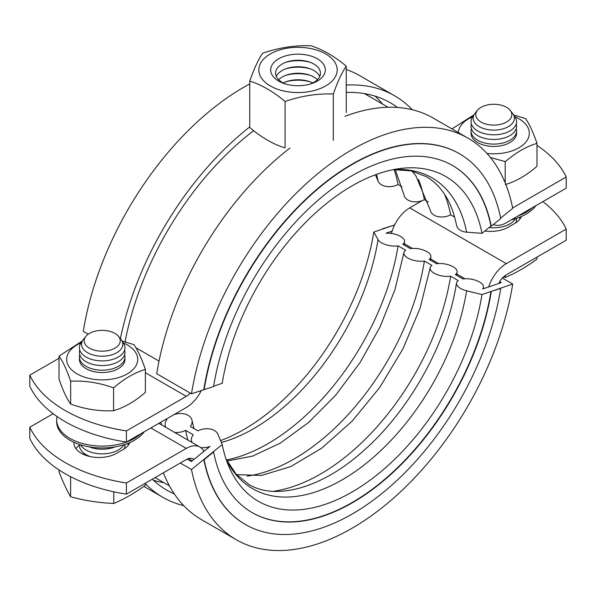 <?xml version="1.0" encoding="UTF-8"?>
<svg xmlns="http://www.w3.org/2000/svg" width="596" height="596" viewBox="0 0 596 596"><rect width="100%" height="100%" fill="white"/><g stroke="black" fill="none" stroke-linecap="round" stroke-linejoin="round"><path stroke-width="0.89" d="M536.981 145.439A136.633 78.881 0 0 1 566.2 177.012L566.2 188.172L506.317 222.74A27.327 15.779 -60 0 1 494.293 224.834A27.327 15.779 -60 0 1 493.406 224.483M201.388 390.41A27.327 15.779 -60 0 1 198.319 395.714A27.327 15.779 -60 0 1 186.295 407.508L126.412 442.076A136.633 78.881 180 0 1 65.165 421.663A136.633 78.881 180 0 1 29.8 386.297L29.8 375.145A136.633 78.881 0 0 0 65.165 410.502A136.633 78.881 0 0 0 126.412 430.923L126.412 442.076M566.2 177.012L512.635 207.937M190.258 393.077A13.663 7.89 -60 0 1 186.295 396.347L126.412 430.923M59.019 358.27L29.8 375.145M126.412 494.136A136.633 78.881 180 0 1 65.165 473.723A136.633 78.881 180 0 1 29.8 438.358L29.8 427.205A136.633 78.881 0 0 0 65.165 462.563A136.633 78.881 0 0 0 126.412 482.983L126.412 494.136L186.295 459.568A13.663 7.89 -60 0 1 192.307 458.518A13.663 7.89 -60 0 1 193.126 458.89A13.663 7.89 -60 0 1 193.924 459.471M498.688 283.517A13.663 7.89 -60 0 1 500.305 280.694A13.663 7.89 -60 0 1 506.317 274.801L566.2 240.233L566.2 229.073A136.633 78.881 0 0 0 542.859 201.649M150.87 427.958L186.295 448.408A27.327 15.779 -60 0 1 198.319 446.315A27.327 15.779 -60 0 1 199.958 447.06A27.327 15.779 -60 0 1 203.899 451.358M488.713 286.922A27.327 15.779 -60 0 1 494.293 275.434A27.327 15.779 -60 0 1 506.317 263.648L409.705 207.87A27.327 15.779 120 0 0 397.681 219.656A27.327 15.779 120 0 0 391.438 233.468M129.831 442.56A25.047 14.46 180 0 1 123.134 449.548L116.689 453.273A25.047 14.46 180 0 1 81.265 453.273A25.047 14.46 180 0 1 73.926 443.044A25.047 14.46 180 0 1 73.964 442.292M79.432 445.16A25.047 14.46 0 0 0 75.863 448.624M521.433 216.475A25.047 14.46 180 0 1 514.735 223.463L508.291 227.18A25.047 14.46 180 0 1 484.809 231.025M520.137 218.814A25.047 14.46 0 0 0 519.019 217.465M128.527 444.899A25.047 14.46 0 0 0 127.41 443.558M566.2 229.073L506.317 263.648M186.295 448.408L126.412 482.983M422.206 200.651L409.705 207.87M53.141 413.728L29.8 427.205M249.739 81.078L249.739 127.477A105.321 60.807 -120 0 0 285.067 147.868L285.067 101.469C273.296 91.605 261.517 84.803 249.739 81.078C254.052 68.719 258.366 59.436 262.672 53.215C278.757 47.658 294.841 45.169 310.933 45.75C322.704 49.475 334.483 56.277 346.261 66.141C341.948 72.362 337.634 81.652 333.328 94.004C317.243 93.423 301.159 95.911 285.067 101.469M270.301 53.945A39.165 22.611 0 0 0 270.301 85.928A39.165 22.611 0 0 0 325.699 85.928A39.165 22.611 0 0 0 325.699 53.945A39.165 22.611 0 0 0 270.301 53.945M285.722 84.029A22.432 12.956 180 0 1 282.139 64.033A22.432 12.956 180 0 1 286.855 61.947A22.432 12.956 180 0 1 309.145 61.947A22.432 12.956 180 0 1 313.861 82.352A22.432 12.956 180 0 1 310.278 84.029M317.325 81.093A27.327 15.779 180 0 1 311.574 83.634A27.327 15.779 180 0 1 284.426 83.634A27.327 15.779 180 0 1 278.675 58.781A27.327 15.779 180 0 1 317.325 58.781A27.327 15.779 180 0 1 317.325 81.093M276.283 76.444A22.432 12.956 180 0 1 282.139 70.537A22.432 12.956 180 0 1 286.855 68.458A22.432 12.956 180 0 1 309.145 68.458A22.432 12.956 180 0 1 319.717 76.444M278.6 79.7A22.432 12.956 180 0 1 282.139 77.048A22.432 12.956 180 0 1 286.855 74.962A22.432 12.956 180 0 1 309.145 74.962A22.432 12.956 180 0 1 317.4 79.7M310.278 81.876A27.327 15.779 0 0 0 285.722 81.876M310.278 75.364A27.327 15.779 0 0 0 285.722 75.364M283.256 82.956A22.432 12.956 180 0 1 286.855 81.473A22.432 12.956 180 0 1 309.145 81.473A22.432 12.956 180 0 1 312.744 82.956M310.278 68.86A27.327 15.779 0 0 0 285.722 68.86M310.278 62.349A27.327 15.779 0 0 0 285.722 62.349M333.328 140.403L333.328 94.004M346.261 112.54L346.261 66.141M511.353 219.835A45.542 26.291 0 0 0 535.826 205.702M532.355 207.706A45.542 26.291 180 0 1 518.043 215.968M126.404 442.076A45.542 26.291 180 0 1 69.993 438.395A45.542 26.291 180 0 1 56.657 419.8L56.657 421.663A45.542 26.291 0 0 0 69.993 440.25A45.542 26.291 0 0 0 144.225 431.795M140.753 433.799A45.542 26.291 180 0 1 126.441 442.061M56.657 419.8A45.542 26.291 180 0 1 57.007 416.522M59.041 469.953L59.041 471.853C62.9 481.814 66.759 490.128 70.611 496.781C85.004 500.655 99.398 502.882 113.791 503.464C124.318 499.023 134.86 492.944 145.402 485.204L145.402 483.177M90.532 456.655A22.775 13.149 180 0 1 86.092 454.666A22.775 13.149 180 0 1 79.484 444.452M123.849 444.795A22.775 13.149 180 0 1 86.092 450.017A22.775 13.149 180 0 1 80.549 444.795M79.514 360.535A22.775 13.149 180 0 1 79.782 359.373M124.609 354.724A22.775 13.149 180 0 1 112.748 368.7A22.775 13.149 180 0 1 86.092 366.346A22.775 13.149 180 0 1 79.782 354.724M124.609 350.075A22.775 13.149 180 0 1 112.748 364.052A22.775 13.149 180 0 1 86.092 361.697A22.775 13.149 180 0 1 79.782 350.075M122.247 341.523A22.775 13.149 180 0 1 115.788 358.3A22.775 13.149 180 0 1 86.092 357.049A22.775 13.149 180 0 1 82.144 341.523M118.529 336.36L120.869 339.251A20.622 11.905 180 0 1 114.037 354.046A20.622 11.905 180 0 1 87.619 352.713A20.622 11.905 180 0 1 83.522 339.251L85.869 336.36A18.036 10.415 0 0 0 89.445 348.146A18.036 10.415 0 0 0 112.555 349.308A18.036 10.415 0 0 0 118.529 336.36A18.036 10.415 0 0 0 114.954 333.417A18.036 10.415 0 0 0 85.869 336.36M124.609 359.373A22.775 13.149 180 0 1 124.877 360.535M115.214 446.858A22.775 13.149 180 0 1 89.184 446.858M124.914 444.452A22.775 13.149 180 0 1 124.102 448.952M84.058 454.659A18.58 10.728 180 0 1 83.649 452.997M70.611 476.703L70.611 496.781M113.791 491.804L113.791 503.464M503.151 277.252L505.393 277.371C515.927 272.938 526.462 266.852 537.003 259.111L537.003 257.085M471.123 134.443A22.775 13.149 180 0 1 471.391 133.28M516.218 128.632A22.775 13.149 180 0 1 504.35 142.608A22.775 13.149 180 0 1 477.701 140.254A22.775 13.149 180 0 1 471.391 128.632M516.218 123.983A22.775 13.149 180 0 1 504.35 137.959A22.775 13.149 180 0 1 477.701 135.605A22.775 13.149 180 0 1 471.391 123.983M513.856 115.43A22.775 13.149 180 0 1 507.397 132.208A22.775 13.149 180 0 1 477.701 130.956A22.775 13.149 180 0 1 473.753 115.43M510.131 110.275L512.478 113.158A20.622 11.905 180 0 1 505.646 127.954A20.622 11.905 180 0 1 479.221 126.628A20.622 11.905 180 0 1 475.131 113.158L477.47 110.275A18.036 10.415 0 0 0 481.047 122.053A18.036 10.415 0 0 0 504.164 123.216A18.036 10.415 0 0 0 510.131 110.275A18.036 10.415 0 0 0 506.555 107.325A18.036 10.415 0 0 0 477.47 110.275M516.218 133.28A22.775 13.149 180 0 1 516.486 134.443M515.451 218.702A22.775 13.149 180 0 1 489.145 227.501M516.516 218.36A22.775 13.149 180 0 1 515.711 222.867M505.393 275.389L505.393 277.371M124.877 358.211A22.775 13.149 180 0 1 124.966 359.373A22.775 13.149 180 0 1 108.092 372.075A22.775 13.149 180 0 1 79.424 359.373A22.775 13.149 180 0 1 79.514 358.211M81.034 342.901A35.522 20.51 0 0 0 70.209 368.298A35.522 20.51 0 0 0 111.392 379.183A35.522 20.51 0 0 0 137.095 363.21A35.522 20.51 0 0 0 123.365 342.901M122.024 341.031L133.876 344.63C137.698 349.926 141.535 358.203 145.372 369.46C134.838 372.545 124.303 378.631 113.769 387.705L113.583 387.862C99.279 382.699 84.967 380.486 70.656 381.216C66.767 369.803 62.893 361.429 59.019 356.103L82.434 340.905M59.019 356.103L59.019 379.041C62.893 390.387 66.767 398.731 70.656 404.058C84.967 409.221 99.279 411.434 113.583 410.704L113.769 410.644C124.303 407.56 134.838 401.473 145.372 392.399L145.372 369.46M113.583 410.704L113.583 387.862M70.656 404.058L70.656 381.216M516.486 132.118A22.775 13.149 180 0 1 516.576 133.28A22.775 13.149 180 0 1 499.694 145.983A22.775 13.149 180 0 1 471.034 133.28A22.775 13.149 180 0 1 471.123 132.118M486.902 153.403A35.522 20.51 0 0 0 502.994 153.09A35.522 20.51 0 0 0 528.697 137.117A35.522 20.51 0 0 0 514.966 116.809M513.633 114.939L525.478 118.537C529.3 123.834 533.137 132.111 536.981 143.368C526.447 146.46 515.905 152.539 505.371 161.62L490.456 157.53M505.371 184.551C515.905 181.467 526.447 175.38 536.981 166.306L536.981 143.368M505.192 182.868L505.192 161.769M451.962 128.9L474.036 114.812M472.635 116.809A35.522 20.51 0 0 0 458.302 132.558M375.428 174.777L378.05 181.035A13.663 9.305 -11.1 0 0 381.611 184.857A13.663 9.305 -11.1 0 0 398.061 184.484L402.054 186.786M395.297 169.555L403.999 194.996A13.663 9.305 -11.1 0 0 407.94 200.055A13.663 9.305 -11.1 0 0 424.389 199.682L428.3 201.94M411.94 171.045L415.777 175.611L430.245 210.15A13.663 9.305 -11.1 0 0 434.186 215.208A13.663 9.305 -11.1 0 0 450.636 214.836L454.629 217.145M393.226 169.659L411.106 170.858L426.259 176.639C432.249 180.074 437.531 184.805 442.105 190.817C448.863 199.645 453.683 211.163 456.573 225.355A13.663 9.305 -11.1 0 0 460.507 230.406A13.663 9.305 -11.1 0 0 466.608 232.164L481.985 233.319A187.472 108.234 120 0 0 399.402 168.616A187.472 108.234 120 0 0 222.219 383.295L213.636 386.23M397.495 107.459A223.619 129.109 120 0 0 390.484 102.87A223.619 129.109 120 0 0 346.261 92.44M253.643 130.703A223.619 129.109 120 0 0 125.078 341.843M382.535 104.062A223.619 129.109 120 0 0 375.048 96.135M500.647 218.143L512.709 208.339A231.814 133.839 120 0 0 468.009 138.16L433.232 118.082A231.814 133.839 120 0 0 344.928 116.332M289.961 148.017A231.814 133.839 120 0 0 156.718 373.714L191.495 393.792L213.591 386.543A200.39 115.699 120 0 1 311.634 205.97A200.39 115.699 120 0 1 452.617 165.561A200.39 115.699 120 0 1 491.26 226.227L490.94 226.04A200.39 115.699 120 0 0 452.461 165.472M468.009 138.16A231.814 133.839 120 0 0 304.914 184.902A231.814 133.839 120 0 0 191.495 393.792M481.985 233.319L490.94 226.04M450.636 214.836A187.867 108.465 120 0 0 444.616 194.378M424.389 199.682A187.867 108.465 120 0 0 418.452 179.433M398.061 184.484A187.867 108.465 120 0 0 394.127 169.607M412.283 109.731A231.814 133.839 120 0 0 394.582 95.77L359.805 75.692A231.814 133.839 120 0 0 346.261 69.516M249.739 83.917A231.814 133.839 120 0 0 83.291 331.316L88.245 334.185M394.582 95.77A231.814 133.839 120 0 0 346.261 85.072M249.739 126.926A231.814 133.839 120 0 0 120.399 338.67M226.487 459.97A187.867 108.465 120 0 0 398.061 245.843A13.663 6.154 -170.9 0 1 381.611 242.87A13.663 6.154 -170.9 0 1 378.05 239.644L373.781 232.075L394.612 224.96M247.154 476.13A187.867 108.465 120 0 0 424.389 261.041A13.663 6.154 -170.9 0 1 407.94 258.068A13.663 6.154 -170.9 0 1 403.909 252.667A13.663 6.154 -170.9 0 1 405.682 250.238L398.061 245.843M273.184 491.313A187.867 108.465 120 0 0 450.636 276.194A13.663 6.154 -170.9 0 1 434.186 273.221A13.663 6.154 -170.9 0 1 430.156 267.82A13.663 6.154 -170.9 0 1 431.929 265.391L424.389 261.041M173.794 414.719A13.663 9.305 168.9 0 1 188.06 415.315A13.663 9.305 168.9 0 1 192.001 420.374A13.663 9.305 168.9 0 1 190.318 426.49L197.939 430.886A13.663 9.305 168.9 0 1 214.389 430.513A13.663 9.305 168.9 0 1 217.95 434.335L222.219 444.527A187.472 108.234 120 0 0 228.268 465.036A187.472 108.234 120 0 0 362.927 485.233A187.472 108.234 120 0 0 481.985 294.551L466.608 290.774A13.663 6.154 -170.9 0 1 460.507 288.419A13.663 6.154 -170.9 0 1 456.484 283.025A13.663 6.154 -170.9 0 1 458.257 280.597L450.636 276.194M192.091 442.515A13.663 9.305 168.9 0 1 191.517 440.854A13.663 9.305 168.9 0 1 193.201 434.737L185.587 430.334A194.698 112.413 120 0 0 187.911 440.101M392.101 231.144L385.999 233.23A13.663 6.154 -170.9 0 1 400.542 236.396A13.663 6.154 -170.9 0 1 404.565 241.797A13.663 6.154 -170.9 0 1 402.799 244.226L410.413 248.621A13.663 6.154 -170.9 0 1 426.87 251.601A13.663 6.154 -170.9 0 1 430.893 256.995A13.663 6.154 -170.9 0 1 429.12 259.424L436.659 263.775A13.663 6.154 -170.9 0 1 453.116 266.755A13.663 6.154 -170.9 0 1 457.139 272.149A13.663 6.154 -170.9 0 1 455.366 274.577L462.988 278.98A13.663 6.154 -170.9 0 1 479.445 281.953A13.663 6.154 -170.9 0 1 483.468 287.346A13.663 6.154 -170.9 0 1 482.618 289.008L501.236 282.646L499.649 281.729M165.77 427.317A13.663 9.305 168.9 0 1 165.189 425.648A13.663 9.305 168.9 0 1 166.88 419.532L166.165 419.122M152.278 479.206A223.619 129.109 120 0 0 166.865 490.188A223.619 129.109 120 0 0 174.352 493.965M153.321 480.19A223.619 129.109 120 0 0 163.922 482.708M160.913 422.154A194.698 112.413 120 0 0 161.665 424.948M185.587 430.334A13.663 9.305 168.9 0 1 174.583 432.405M187.166 459.106L191.376 461.542L210.001 446.404A13.663 9.305 168.9 0 1 200.778 447.589M163.393 472.784A231.814 133.839 120 0 0 201.418 519.6L236.195 539.685A231.814 133.839 120 0 0 399.298 492.944A231.814 133.839 120 0 0 512.709 284.054L481.985 294.551M502.353 278.071L512.709 284.054M222.219 444.527L191.495 469.506A231.814 133.839 120 0 0 236.195 539.685M191.495 469.506L180.29 463.032M220.572 440.6A187.472 108.234 120 0 0 373.781 232.075M145.402 483.669A231.814 133.839 120 0 0 162.768 497.288A231.814 133.839 120 0 0 183.717 505.639M459.293 153.634A214.053 123.588 120 0 0 459.129 153.544L459.449 153.731A214.053 123.588 120 0 1 500.729 218.531L491.26 226.227M459.449 153.731A214.053 123.588 120 0 0 308.847 196.889A214.053 123.588 120 0 0 204.123 389.777M459.129 153.544A214.053 123.588 120 0 0 308.527 196.702A214.053 123.588 120 0 0 203.802 389.59M500.729 288.442L490.94 291.489L500.729 288.442A214.053 123.588 120 0 1 395.997 481.33A214.053 123.588 120 0 1 245.396 524.487A214.053 123.588 120 0 1 204.123 459.687L213.591 451.992A200.39 115.699 120 0 0 252.227 512.657A200.39 115.699 120 0 0 393.218 472.248A200.39 115.699 120 0 0 491.26 291.675M213.591 451.992L203.802 459.501A214.053 123.588 120 0 0 245.075 524.301A214.053 123.588 120 0 0 245.239 524.391M252.071 512.56A200.39 115.699 120 0 0 393.002 471.965A200.39 115.699 120 0 0 490.94 291.489M392.198 225.787L382.408 228.834L392.198 225.787M159.02 361.094L135.881 347.736M126.278 342.186L125.138 341.53M145.372 372.724L186.295 396.347M403.73 243.436L412.372 248.428M430.059 258.634L438.619 263.581M456.819 274.085L464.947 278.779M188.47 458.592L192.292 460.797M378.05 181.035A179.448 103.607 120 0 0 376.53 174.367M466.608 232.164A179.448 103.607 120 0 0 393.36 169.636M221.362 442.478A179.448 103.607 120 0 0 378.05 239.644M226.122 459.3A179.448 103.607 120 0 0 355.767 471.16A179.448 103.607 120 0 0 466.608 290.774M388.063 107.25L364.447 93.617M199.958 447.06L158.871 423.339M169.45 485.896L155.072 477.597M227.024 461.013L252.488 456.134L280.314 443.126L308.646 422.445L335.712 395.148L359.969 362.718L380.084 326.861L394.992 289.5L403.909 252.667M236.634 474.684L261.599 475.407L290.677 466.608L321.624 448.222L352.035 421.26L379.741 387.445L402.918 348.928L420.083 308.177L430.156 267.82M226.078 459.166L236.053 474.051L248.644 484.287C273.84 500.104 319.568 489.852 362.383 451.783C409.005 411.642 447.507 342.544 456.484 283.025M191.823 442.359L191.517 440.854M165.494 427.161L165.189 425.648M404.043 244.941L404.565 241.797M430.364 260.147L430.893 256.995M456.611 275.3L457.139 272.149M483.229 288.799L483.468 287.346M193.946 428.584L192.001 420.374M143.807 486.343L162.768 497.288"/></g></svg>
